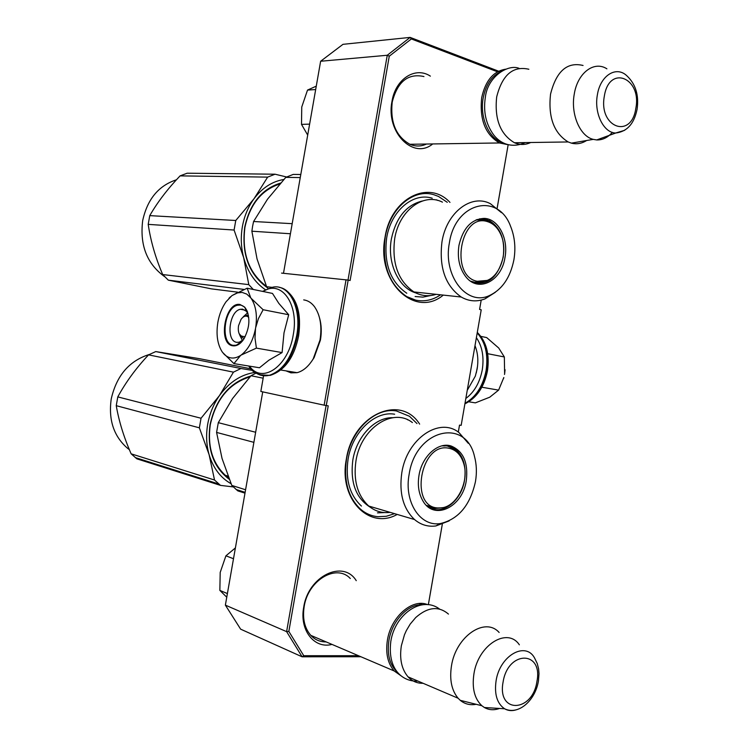 <?xml version="1.0" encoding="UTF-8"?>
<svg xmlns="http://www.w3.org/2000/svg" width="748" height="748" viewBox="0 0 748 748"><rect width="100%" height="100%" fill="white"/><g stroke="black" fill="none" stroke-linecap="round" stroke-linejoin="round"><path stroke-width="1.12" d="M426.463 144.037C421.105 146.514 415.673 146.645 410.156 144.411C396.113 136.65 390.129 122.55 392.204 102.111C397.478 81.747 407.95 73.201 423.611 76.464L423.957 76.586M326.128 641.906C320.256 642.008 315.226 639.914 311.037 635.622C304.632 628.404 302.342 618.736 304.165 606.609C308.008 580.345 336.142 563.59 350.055 578.269L350.307 578.513M449.969 202.39C428.744 179.324 390.886 198.239 385.061 237.135C375.935 282.108 415.187 318.788 443.293 295.095M419.628 424.125C400.563 393.598 352.888 414.57 346.343 459.169C338.414 498.804 369.129 530.341 397.197 514.437M432.718 143.943C413.382 160.109 385.631 132.293 391.989 101.401C395.458 78.858 415.411 66.17 430.371 76.137M331.99 644.411C314.235 649.189 299.247 630.059 303.725 607.17C308.213 576.025 343.248 559.261 356.254 580.672M496.719 71.499L411.353 38.952L389.269 56.203L350.101 280.519L348.175 280.089L326.268 405.556L328.222 405.837L288.84 631.424L303.763 655.716L358.451 655.697M428.342 604.683L442.283 524.329M459.524 425.107L458.309 432.101L459.506 425.107L461.17 425.35L481.216 309.803L479.571 309.438L481.198 300.098L479.59 309.448M497.14 208.187L508.154 144.747L497.158 208.206M499.019 71.341L410.156 37.4L411.353 38.952M389.269 56.203L387.258 55.259L348.007 280.061M410.156 37.4L387.258 55.259L320.63 61.252L342.986 44.328L410.156 37.4M348.175 280.089L281.566 273.095M346.053 279.733L324.146 405.173L260.837 391.456L263.577 375.786M326.268 405.556L324.146 405.173M326.1 405.528L286.615 631.639L288.84 631.424M303.763 655.716L302.099 656.8L240.641 629.171L225.372 605.132L286.615 631.639L302.099 656.8L360.91 656.744M428.361 604.683L442.302 524.32M481.216 309.803L461.17 425.35M283.492 273.3L320.63 61.252M225.372 605.132L262.726 391.868M440.628 294.806C432.69 300.135 424.387 301.911 415.729 300.144L406.66 296.563C389.1 284.39 381.948 264.642 385.192 237.34C389.801 208.225 413.635 188.122 434.064 194.789L438.478 196.434L447.257 202.306M394.607 513.67L386.342 516.279L378.039 516.709C371.663 516.139 365.884 513.689 360.732 509.351C348.213 497.607 343.482 480.852 346.53 459.076C351.139 429.913 375.487 407.099 396.44 410.979L409.493 416.29L416.991 423.555M311.579 635.697L311.103 635.697M401.209 675.921L394.168 670.947C387.707 663.383 385.454 653.116 387.408 640.129C390.989 616.717 412.382 598.194 427.473 604.599M397.562 672.34C389.764 665.243 386.884 654.603 388.923 640.419C392.036 620.7 408.286 603.664 422.339 604.777M423.078 683.279C417.234 683.438 412.232 681.306 408.09 676.884C401.611 669.264 399.367 658.885 401.358 645.748L404.453 634.809L406.332 630.601L410.175 624.122L415.72 617.539C427.819 606.927 438.73 605.777 448.454 614.099M476.149 704.298C470.155 705.42 464.863 704.092 460.263 700.334L458.103 698.23C451.605 690.404 449.398 679.642 451.465 665.954C455.85 636.305 485.125 616.53 499.14 632.481M499.542 708.45C494.035 710.413 488.986 710.104 484.386 707.515L481.871 705.729C474.503 698.791 471.857 688.197 473.914 673.967C478.178 644.841 507.49 626.824 519.364 644.823M410.802 144.261L410.315 144.476M507.845 144.663L499.514 142.962C485.34 134.649 479.403 119.549 481.693 97.661C485.415 80.691 493.39 71.2 505.62 69.19M503.432 142.962C489.491 139.764 479.412 117.801 483.208 97.895C485.863 84.664 491.726 75.913 500.786 71.64M530.697 142.503C525.339 145.037 519.925 145.112 514.474 142.746C500.281 134.331 494.353 119.054 496.681 96.903C502.263 74.856 512.988 65.637 528.855 69.255M586.6 140.512C581.72 143.597 576.652 144.476 571.407 143.139L568.171 141.952C553.95 133.191 548.06 117.277 550.528 94.201C556.278 71.228 567.124 61.654 583.057 65.469M612.332 132.368C607.703 137.595 602.505 140.119 596.717 139.941L593.22 139.371C579.962 136.276 570.481 114.107 574.277 94.024C577.578 72.865 594.146 60.448 606.909 68.835M227.401 593.575L219.856 590.396L220.202 572.416L225.915 555.82L235.396 547.919M233.498 558.737L225.915 555.82M219.856 590.396L226.766 597.222M309.625 124.121L301.509 124.392L301.753 107.011L307.522 90.078L316.273 86.151M315.675 89.545L307.522 90.078M301.509 124.392L307.699 135.098M248.747 317.348C246.26 315.207 243.698 315.862 241.062 319.303L238.547 325.689C237.883 330.12 238.528 333.514 240.473 335.871L242.38 340.452L239.828 335.356M245.166 336.806L240.473 335.871M247.579 312.888L243.25 316.806M245.905 315.357L248.486 315.572M244.287 338.377L243.418 338.32L239.164 333.748M465.845 398.45C474.297 392.148 479.767 382.611 482.264 369.867C484.208 357.03 482.254 346.296 476.392 337.675M480.88 336.385L486.686 337.582L498.72 348.016L504.339 356.964L504.629 373.766L505.078 369.746M504.629 373.766L504.507 374.458M503.554 378.497L503.825 377.516M481.843 387.221L498.598 390.119L489.753 397.197L475.363 402.863L468.809 401.798M498.598 390.119L503.815 377.544M487.705 353.701L504.339 356.964M242.128 292.412L237.051 292.907L231.983 295.582L247.149 288.204L250.748 297.807L246.756 294.086L242.128 292.412M231.983 295.582L226.092 301.715C222.072 307.419 219.332 314.244 217.874 322.21C215.976 334.347 217.388 344.192 222.119 351.756L224.129 354.225C228.963 358.881 234.47 359.274 240.641 355.403L233.918 363.612L259.472 367.764L268.859 360.218L282.08 352.589L284.016 332.823L288.7 314.74L278.817 303.379L272.487 293.431L247.149 288.204M243.362 339.779L239.248 342.219L236.779 342.332C225.728 341.219 229.075 311.093 240.417 309.27L242.604 309.158L246.419 311.308L248.13 313.936M263.184 291.514C281.08 279.116 299.275 303.959 293.225 334.936C288.335 366.632 261.987 384.379 249.477 366.137M240.005 304.492L244.755 307.148C250.608 316.339 250.234 327.082 243.633 339.386C240.248 344.183 236.63 346.315 232.768 345.782C217.537 343.996 224.998 301.5 240.005 304.492M240.641 355.403L241.118 355.076C248.224 349.615 253.02 340.779 255.507 328.559L255.657 327.755C257.462 315.432 255.938 305.595 251.076 298.265L250.748 297.807M228.963 298.256L230.515 296.769M251.076 298.265L263.128 309.728L258.425 318.611L255.657 327.755M288.7 314.74L263.128 309.728M255.507 328.559L255.003 338.124L256.396 348.129L241.118 355.076M282.08 352.589L256.396 348.129M233.918 363.612L222.614 352.448M242.389 341.06L236.293 345.211L233.273 345.342C219.903 343.949 223.998 307.428 237.724 305.212L240.332 305.072C243.577 305.614 246.027 308.054 247.672 312.393M319.62 318.218C321.481 324.894 321.752 332.187 320.425 340.088L314.085 357.666L311.682 361.256M303.707 299.892C307.877 300.444 311.486 302.734 314.525 306.736C320.284 315.114 322.126 326.193 320.032 339.975L313.225 358.853C308.559 366.473 303.183 371.083 297.087 372.672L290.944 372.85L285.998 370.868M476.289 372.878L477.551 366.043M467.257 390.325L475.317 376.151L477.14 368.979C478.468 360.891 477.888 353.449 475.391 346.67L474.999 345.688M501.478 212.675L490.389 203.699C471.38 193.545 446.547 212.395 441.975 241.819C438.908 267.354 445.322 285.755 461.217 297.021L413.962 291.954C398.179 281.061 391.746 263.333 394.673 238.78C399.067 210.478 423.555 192.358 442.451 202.147M413.962 291.954C421.096 295.946 428.473 296.741 436.112 294.329M300.799 174.499L293.216 174.415L285.773 177.369L267.513 199.202L253.591 221.502L252.59 226.317L251.88 231.207L290.42 233.75M285.773 177.369L300.257 177.575M253.591 221.502L292.188 223.68M251.88 231.207L257.041 258.939L266.615 286.718L268.055 288.429M266.615 286.718L272.01 287.354M479.674 218.762L487.416 220.613L491.436 223.315M476.813 219.622L482.769 218.874L489.566 220.716C500.721 227.822 505.255 239.977 503.198 257.181C497.747 277.947 487.369 286.25 472.053 282.08M487.004 280.5L476.607 283.492M458.963 245.353C457.122 257.995 459.45 268.504 465.939 276.9C478.505 293.057 501.628 280.968 505.003 257.377C508.64 238.556 498.308 218.706 484.236 218.388C471.464 219.033 463.04 228.018 458.963 245.353M513.923 259.715C515.868 247.784 514.755 236.658 510.585 226.326C498.168 192.086 455.308 202.063 449.389 242.848C442.835 275.741 466.64 306.128 489.07 295.731C502.002 289.775 510.286 277.77 513.923 259.715M422.405 200.978C406.445 204.877 396.113 217.462 391.419 238.734C386.884 262.688 398.506 287.943 415.682 292.87M461.217 297.021C468.903 301.407 476.822 302.033 484.994 298.882L495.316 292.309M436.486 199.828L437.702 200.427M430.67 295.525L422.91 297.124L415.121 296.526M406.79 293.244C390.344 281.903 383.631 263.464 386.66 237.948C390.952 210.833 413.139 192.058 432.232 198.229M237.64 292.159L211.534 288.887L168.328 280.163L162.699 274.553C155.509 257.798 150.675 241.071 148.207 224.372L149.75 215.63L235.77 220.492L254.002 198.772C248.158 206.822 244.287 216.116 242.38 226.663C240.585 237.228 241.015 247.56 243.67 257.658L234.087 230.038L235.77 220.492M149.75 215.63C157.548 202.128 167.655 188.879 180.081 175.874L187.159 173.209L275.04 174.209L286.587 176.977M254.002 198.772L267.653 177.117L275.04 174.209M254.068 198.688C262.296 187.832 272.216 181.427 283.819 179.483M253.273 289.467L248.794 284.633L243.67 257.658M265.316 289.663C254.928 282.548 247.719 271.907 243.698 257.761M279.743 184.027C261.519 189.983 249.907 204.428 244.923 227.364C241.698 253.432 248.888 273.114 266.484 286.409M280.603 183.045C261.828 188.917 249.869 203.643 244.718 227.224C241.436 254.301 249.037 274.497 267.532 287.821M168.328 280.163L243.885 289.401M162.699 274.553L248.794 284.633M148.207 224.372L234.087 230.038M180.081 175.874L267.653 177.117M164.588 276.629C146.973 263.885 139.67 245.213 142.681 220.613C147.356 199.239 158.604 185.635 176.425 179.791M487.528 221.642C493.558 223.521 498.103 228.084 501.169 235.349C508.135 251.375 500.739 275.348 487.163 280.425L477.177 281.285C449.314 276.227 460.422 212.329 487.528 221.642M481.45 282.183L473.4 282.286L471.829 281.585M484.19 220.146L475.999 219.959M486.883 219.622L488.472 220.669M468.295 443.33L459.001 432.596C439.553 416.645 406.968 438.506 401.807 472.755C398.946 493.128 403.191 508.724 414.542 519.542L368.745 506.05C357.479 495.531 353.215 480.478 355.954 460.88C360.901 427.95 393.037 407.08 412.382 422.564M368.745 506.05C375.085 511.267 382.228 513.371 390.166 512.361M256.115 373.065L251.01 375.73L232.553 398.534L218.294 422.667L216.583 432.409L253.89 442.349M251.01 375.73L263.156 378.198M218.294 422.667L255.657 432.251M216.583 432.409L222.044 458.459L231.787 485.424L237.78 490.866L244.989 493.156M231.787 485.424L245.587 489.762M445.799 445.312L453.213 448.594L456.654 451.923M442.816 445.658L449.426 446.135L455.308 449.071C463.377 456.037 466.453 466.415 464.517 480.225C461.366 501.646 440.937 516.681 427.716 506.546M442.881 507.64L432.007 508.78M419.002 475.335C417.44 485.181 418.73 493.68 422.863 500.833C434.102 521.122 462.647 507.125 466.294 480.618C468.379 462.545 463.264 450.979 450.951 445.93C438.066 441.806 421.956 456.336 419.002 475.335M475.457 481.647C476.953 472.745 476.626 464.33 474.475 456.392C465.836 417.431 415.71 429.202 409.156 474.232C403.78 502.067 420.348 527.162 440.553 523.516C458.533 519.206 470.165 505.246 475.457 481.647M392.691 417.711C375.216 417.085 356.637 436.393 352.85 459.945C350.045 482.338 355.833 498.093 370.213 507.209M414.542 519.542C420.844 524.844 427.959 526.985 435.869 525.956L449.155 520.889M406.959 419.235L407.875 419.918M384.678 512.567L377.469 512.857M361.434 506.059C349.699 495.111 345.249 479.449 348.101 459.085C352.401 431.942 375.057 410.643 394.635 414.214M139.951 459.048L136.875 458.842L131.124 453.821C123.888 437.281 118.923 421.236 116.249 405.678L117.791 396.898L201.044 418.244L219.463 395.58C213.535 404.126 209.608 413.691 207.692 424.266C205.896 434.869 206.364 444.985 209.103 454.644L199.361 427.819L201.044 418.244M117.791 396.898C125.814 382.172 136.071 368.166 148.553 354.861L155.762 351.579L199.277 358.638L251.019 368.829M219.463 395.58L233.451 372.149L240.968 368.502L252.59 370.428M219.529 395.486C229.365 382.05 241.221 374.365 255.096 372.42M233.226 486.911L220.482 485.377L214.526 480.01L209.103 454.644M231.067 483.722C220.557 477.804 213.245 468.145 209.131 454.747M249.991 376.852C229.281 383.322 216.06 399.217 210.319 424.537C207.243 446.668 212.591 463.91 226.373 476.27L228.785 478.094M250.748 376.02C229.533 382.471 215.976 398.656 210.076 424.574C206.859 448.912 213.255 467.154 229.253 479.29M136.875 458.842L220.482 485.377M131.124 453.821L214.526 480.01M116.249 405.678L199.361 427.819M148.553 354.861L233.451 372.149M155.762 351.579L240.968 368.502M129.357 449.642L127.571 448.304C113.78 436.346 108.329 419.918 111.218 399.011C116.529 375.646 129.208 360.807 149.245 354.487M448.22 448.099C455.934 449.473 461.161 454.831 463.91 464.181C469.155 481.796 456.944 506.181 441.788 507.845L437.832 507.957C409.221 506.929 420.367 442.797 448.22 448.099M444.985 445.967L441.965 445.845M427.052 505.975L434.149 508.331M452.783 447.472L454.214 448.828M427.033 505.957L427.66 506.041M538.429 681.017L539.009 673.677L538.607 668.918L537.26 663.56L534.97 658.82C526.368 640.615 499.804 655.098 496.064 680.932C494.241 694.294 497.083 703.578 504.582 708.767C508.088 710.778 511.959 711.133 516.176 709.833M503.077 682.101C496.934 714.097 532.595 712.554 536.924 681.503C543.31 650.423 507.986 650.134 503.077 682.101M637.072 109.32C639.091 95.23 635.669 84.028 626.796 75.735C616.202 65.553 600.335 75.511 597.39 94.79C593.884 113.088 603.599 132.92 615.707 133.013L624.711 130.283M604.356 96.053C598.307 127.515 631.462 139.577 635.809 108.413C642.074 78.016 609.255 64.15 604.356 96.053M465.013 403.256C475.878 397.141 482.909 386.23 486.106 370.531C488.379 354.683 485.415 342.163 477.215 332.963M464.947 403.658C476.139 397.721 483.386 386.707 486.686 370.634C488.986 354.402 485.845 341.714 477.28 332.579M279.284 287.382C292.992 289.364 301.855 312.066 297.433 335.684C292.702 357.46 283.623 370.699 270.178 375.393L259.902 374.785M262.511 291.374L272.179 287.326C288.756 282.978 302.014 307.839 296.713 335.553C291.982 357.338 282.894 370.587 269.448 375.281C264.708 376.44 260.313 375.739 256.274 373.159M310.794 635.361L394.168 670.947M419.254 603.514L422.639 604.739M408.09 676.884L458.103 698.23M481.871 705.729L460.263 700.334M538.41 681.11C535.316 700.296 518.532 715.602 504.582 708.767L484.386 707.515M409.839 144.28L499.514 142.962M498.177 71.397L501.543 71.163M514.474 142.746L568.171 141.952M593.22 139.371L571.407 143.139M637.053 109.423C634.108 123.822 626.992 131.685 615.707 133.013L596.717 139.941M477.308 332.421C486.396 341.556 489.79 354.346 487.472 370.793C484.236 386.94 476.71 397.955 464.91 403.864M285.923 290.243C297.33 299.013 301.566 314.244 298.611 335.927C294.198 357.516 284.717 370.681 270.178 375.393L269.448 375.281C259.434 376.01 252.562 372.925 248.822 366.034M245.148 310.186L240.417 309.27M246.419 311.308L244.755 307.148M314.085 357.666L313.225 358.853M297.087 372.672L280.911 370.036M519.056 68.33C508.182 63.842 487.472 76.502 485.302 97.633C483.18 111.835 485.966 124.252 493.652 134.874C500.085 143.261 511.183 148.815 525.246 142.588M439.59 609.087C421.779 595.38 394.972 614.239 390.821 641.345C387.025 672.172 405.453 682.148 417.814 681.035M489.566 220.716L487.416 220.613M482.769 218.874L484.236 218.388M489.07 295.731L484.994 298.882M489.136 222.193L487.275 221.352M487.163 280.425L474.765 282.239L470.614 281.192M228.018 476.13L225.195 475.261M245.129 492.343L236.022 489.463M455.308 449.071L453.213 448.594M449.426 446.135L450.951 445.93M440.553 523.516L435.869 525.956M135.192 457.542L218.734 483.993M127.571 448.304L128.983 448.744M454.597 450.408L452.942 449.286M441.788 507.845L436.972 508.294L426.416 505.377"/></g></svg>
